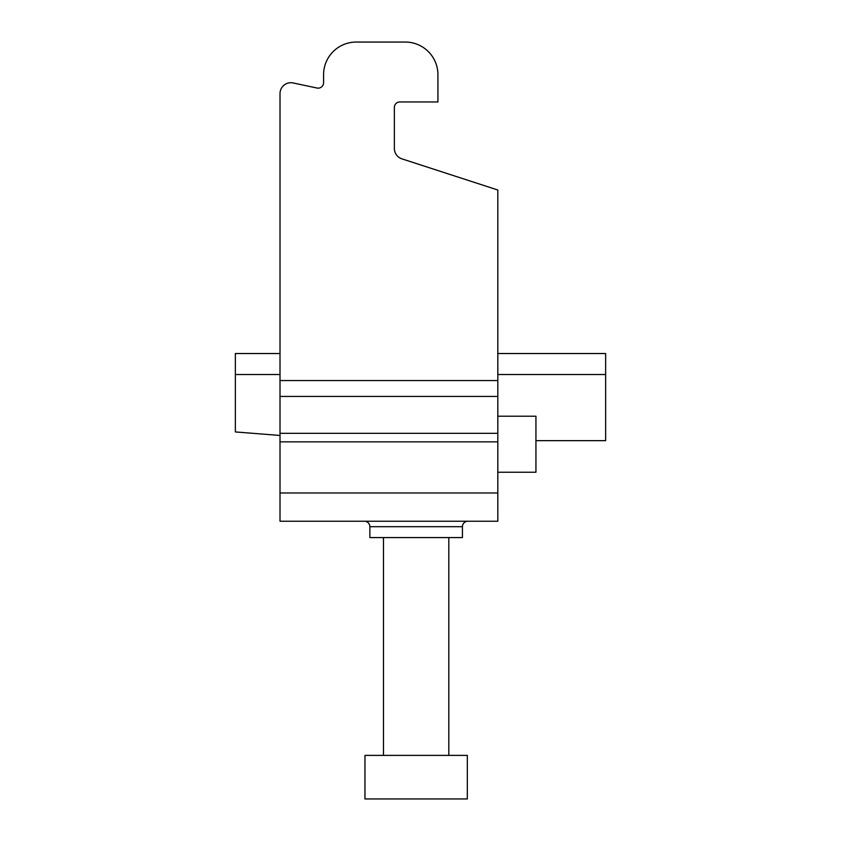 <?xml version="1.0" encoding="UTF-8"?>
<svg xmlns="http://www.w3.org/2000/svg" width="841" height="841" viewBox="0 0 841 841"><rect width="100%" height="100%" fill="white"/><g stroke="black" fill="none" stroke-linecap="round" stroke-linejoin="round"><path stroke-width="1.26" d="M467.869 521.241A5.445 5.445 0 0 0 462.424 526.687L462.424 537.578L369.861 537.578L369.861 526.687A5.445 5.445 0 0 0 364.416 521.241M497.819 380.563L497.819 521.241L280.011 521.241L280.011 93.614A10.891 10.891 0 0 1 293.162 82.965L316.994 88.032A5.445 5.445 0 0 0 323.575 82.702L323.575 74.723A32.673 32.673 0 0 1 356.248 42.05L405.257 42.05A32.673 32.673 0 0 1 437.93 74.723L437.93 101.95L399.811 101.95A5.445 5.445 0 0 0 394.366 107.396L394.366 148.489A10.891 10.891 0 0 0 401.893 158.844L497.819 190.013L497.819 380.563L280.011 380.563M394.366 148.489A10.891 10.891 0 0 0 401.893 158.844M399.811 101.95A5.445 5.445 0 0 0 394.366 107.396M405.257 42.05L356.248 42.05M316.994 88.032A5.445 5.445 0 0 0 323.575 82.702L323.575 74.723M280.011 435.459L235.354 431.938L235.354 353.525L280.011 353.525L280.011 93.614M416.148 755.386L364.962 755.386L364.962 798.95L467.333 798.95L467.333 755.386L416.148 755.386M497.819 416.221L535.938 416.221L535.938 472.232L497.819 472.232M535.938 440.652L605.646 440.652L605.646 353.525L497.819 353.525M235.354 374.518L280.011 374.518M497.819 374.518L605.646 374.518M462.424 526.687L369.861 526.687M497.819 396.437L280.011 396.437M497.819 433.325L280.011 433.325M497.819 441.851L280.011 441.851M497.819 492.984L280.011 492.984M383.475 537.578L383.475 755.386M448.821 537.578L448.821 755.386"/></g></svg>
